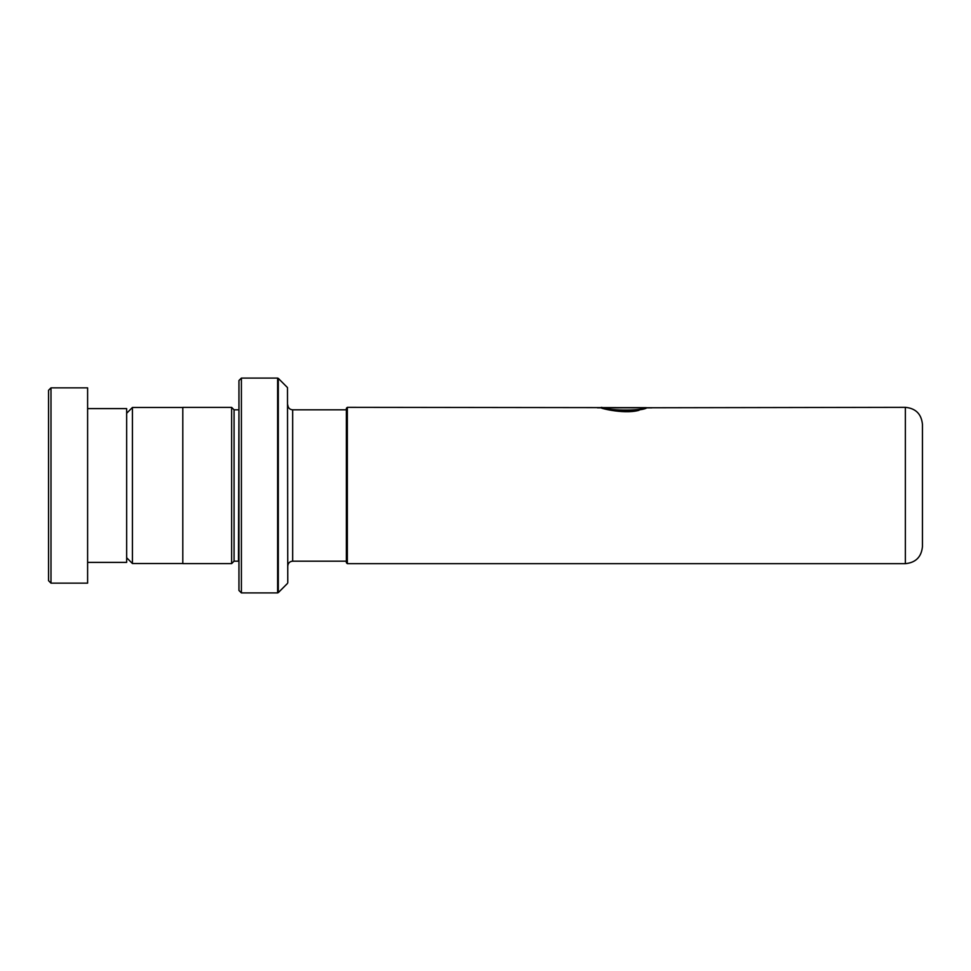 <?xml version="1.0" encoding="UTF-8"?>
<svg xmlns="http://www.w3.org/2000/svg" width="971" height="971" viewBox="0 0 971 971"><rect width="100%" height="100%" fill="white"/><g stroke="black" fill="none" stroke-linecap="round" stroke-linejoin="round"><path stroke-width="1.46" d="M126.667 557.755L132.42 563.52L132.42 407.48L182.803 407.48M346.356 562.695L346.356 408.305L347.339 407.335L347.339 563.666L346.356 562.695M922.45 485.5L922.45 546.588C921.443 556.966 915.738 562.658 905.36 563.666L905.36 407.335C915.738 408.342 921.443 414.034 922.45 424.412L922.45 524.558M238.951 409.774L238.465 561.177L234.072 561.177L234.072 409.823L231.632 407.383L182.803 407.383L182.803 563.617L231.632 563.617L231.632 407.383M287.489 387.575L287.768 582.734L287.489 387.575L278.301 378.374L278.301 592.626L277.609 592.905L277.609 378.095L241.391 378.095L241.391 592.905L238.951 590.465L238.951 380.535L241.391 378.095M601.437 407.832L905.36 407.335M638.991 409.835C622.751 414.435 595.49 406.4 602.238 407.468C606.657 410.393 639.367 411.364 646.298 407.662L347.339 407.335M638.991 410.308C622.763 414.872 595.478 406.885 602.238 407.954C606.657 410.867 639.379 411.825 646.298 408.148L646.298 407.662M646.298 407.832L651.917 407.832M48.55 580.707L48.55 390.293L50.99 387.854L50.99 583.146L48.55 580.707M87.608 408.609L126.667 408.609L126.667 562.391L87.608 562.391M50.99 387.854L87.608 387.854L87.608 583.146L50.99 583.146M346.356 561.177L292.659 561.177L292.659 409.823C289.686 409.544 288.059 407.905 287.768 404.943M182.803 563.52L132.42 563.52M905.36 563.666L347.339 563.666M234.072 561.177L231.632 563.617M287.489 583.425L278.301 592.626M277.609 592.905L241.391 592.905M277.609 378.095L278.301 378.374M238.465 409.823L234.072 409.823M292.659 561.177C289.686 561.456 288.059 563.095 287.768 566.057M346.356 409.823L292.659 409.823M126.667 413.245L132.42 407.48M601.486 407.82L597.481 407.82"/></g></svg>

